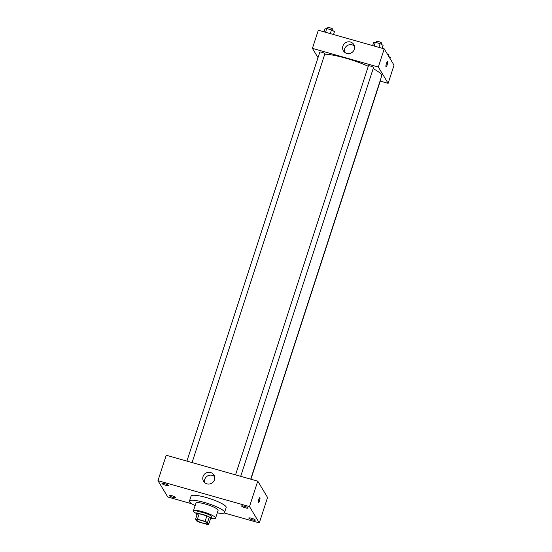 <?xml version="1.0" encoding="UTF-8"?>
<svg xmlns="http://www.w3.org/2000/svg" width="552" height="552" viewBox="0 0 552 552"><rect width="100%" height="100%" fill="white"/><g stroke="black" fill="none" stroke-linecap="round" stroke-linejoin="round"><path stroke-width="0.83" d="M207.635 523.317A5.83 1.063 18 0 1 207.683 523.565A5.83 1.063 18 0 1 201.811 522.772A5.83 1.063 18 0 1 196.602 519.963A5.83 1.063 18 0 1 201.894 520.571A5.83 1.063 18 0 1 207.635 523.317M205.109 521.378L197.402 519.197A7.521 1.373 18 0 0 195.622 519.121L196.767 521.033A7.521 1.373 18 0 0 199.175 522.144L206.883 524.324A7.521 1.373 18 0 0 208.663 524.4L207.517 522.489A7.521 1.373 18 0 0 205.109 521.378L206.883 515.927L199.175 513.746L197.402 519.197M208.663 524.4L210.436 518.949L209.291 517.045L207.517 522.489M195.622 519.121L197.388 513.677A7.521 1.373 18 0 1 199.175 513.746M206.883 515.927A7.521 1.373 18 0 1 209.291 517.045M210.402 519.059A7.769 1.421 -162 0 0 211.306 518.714A7.769 1.421 -162 0 0 204.35 514.961A7.769 1.421 -162 0 0 196.526 513.912A7.769 1.421 -162 0 0 197.05 514.719M196.526 513.912L197.112 512.097A7.769 1.421 18 0 1 204.178 512.905A7.769 1.421 18 0 1 211.823 516.568A7.769 1.421 18 0 1 211.892 516.9L211.306 518.714M211.402 518.404A11.654 2.125 -162 0 0 215.59 518.1A11.654 2.125 -162 0 0 205.158 512.47A11.654 2.125 -162 0 0 193.421 510.897A11.654 2.125 -162 0 0 196.622 513.601M215.59 518.1L218.095 510.379A11.654 2.125 -162 0 0 207.669 504.756A11.654 2.125 -162 0 0 195.925 503.176L193.421 510.897M217.288 512.863A18.451 3.367 -162 0 0 224.56 512.477A18.451 3.367 -162 0 0 208.056 503.576A18.451 3.367 -162 0 0 189.46 501.071A18.451 3.367 -162 0 0 195.118 505.66M189.46 501.071L191.082 496.082A18.451 3.367 18 0 1 207.856 498.007A18.451 3.367 18 0 1 226.023 506.701A18.451 3.367 18 0 1 226.182 507.481L224.56 512.477M164.724 483.697A3.402 0.621 18 0 1 168.443 485.539A3.402 0.621 18 0 1 165.013 485.084A3.402 0.621 18 0 1 161.971 483.442A3.402 0.621 18 0 1 164.724 483.697M244.357 506.239A3.402 0.621 18 0 1 248.069 508.081A3.402 0.621 18 0 1 244.639 507.619A3.402 0.621 18 0 1 241.597 505.977A3.402 0.621 18 0 1 244.357 506.239M251.588 518.28A3.402 0.621 18 0 1 255.3 520.122A3.402 0.621 18 0 1 251.871 519.667A3.402 0.621 18 0 1 248.828 518.017A3.402 0.621 18 0 1 251.588 518.28M171.962 495.737A3.402 0.621 18 0 1 175.674 497.587A3.402 0.621 18 0 1 172.245 497.124A3.402 0.621 18 0 1 169.202 495.482A3.402 0.621 18 0 1 171.962 495.737M224.133 512.939L259.302 522.896L249.497 506.577L157.969 480.668L167.773 496.986L191.799 503.79M259.302 522.896L267.561 497.469L257.756 481.144L166.235 455.234L157.969 480.668M257.756 481.144L249.497 506.577M210.595 472.505A6.072 5.844 149 0 1 211.754 483.186A6.072 5.844 149 0 1 204.074 474.63A6.072 5.844 149 0 1 210.595 472.505M204.606 482.593A6.072 5.844 149 0 1 214.59 476.597M259.847 497.635A2.67 0.538 -74.2 0 1 259.93 497.704A2.67 0.538 -74.2 0 1 259.571 500.588A2.67 0.538 -74.2 0 1 258.391 502.775A2.67 0.538 -74.2 0 1 258.598 500.057A2.67 0.538 -74.2 0 1 259.847 497.635A2.67 0.538 -74.2 0 1 259.93 497.704A2.67 0.538 -74.2 0 1 259.564 500.588A2.67 0.538 -74.2 0 1 258.391 502.775M373.152 68.669A33.023 6.031 18 0 1 381.397 74.658A33.023 6.031 18 0 1 381.68 76.059L250.712 479.15M324.776 54.165A33.023 6.031 18 0 1 368.287 66.302M240.7 476.314L373.518 67.537A2.677 0.49 -162 0 0 371.123 66.247A2.677 0.49 -162 0 0 368.419 65.881L235.538 474.858M380.618 79.343A2.677 0.49 18 0 1 380.728 79.467A2.677 0.49 18 0 1 380.756 79.585L250.905 479.205M186.921 461.092L319.801 52.123A2.677 0.49 18 0 1 322.237 52.399A2.677 0.49 18 0 1 324.88 53.661A2.677 0.49 18 0 1 324.9 53.779L192.082 462.555M380.259 81.109L388.132 83.338L378.327 67.02L312.425 48.362L318.007 57.649M312.425 48.362L318.325 30.201L384.226 48.852L394.031 65.177L388.132 83.338M384.226 48.852L378.327 67.02M354.343 49.321A6.072 5.844 149 0 1 343.42 50.825A6.072 5.844 149 0 1 345.614 42.69A6.072 5.844 149 0 1 354.343 49.321M387.497 61.707A2.67 0.538 -74.2 0 1 387.58 61.783A2.67 0.538 -74.2 0 1 387.214 64.667A2.67 0.538 -74.2 0 1 386.041 66.847A2.67 0.538 -74.2 0 1 386.248 64.135A2.67 0.538 -74.2 0 1 387.497 61.707A2.67 0.538 -74.2 0 1 387.58 61.783A2.67 0.538 -74.2 0 1 387.214 64.667A2.67 0.538 -74.2 0 1 386.041 66.847M344.482 52.116A6.072 5.844 149 0 1 354.46 46.12M382.156 48.265L383.102 45.354L380.114 43.663L375.353 42.311L373.594 42.663L372.641 45.574M380.114 43.663L378.913 47.348M375.353 42.311L374.159 46.002M376.015 42.504L376.388 41.365A2.677 0.49 18 0 1 378.824 41.642A2.677 0.49 18 0 1 381.46 42.904A2.677 0.49 18 0 1 381.487 43.021L381.094 44.215M333.539 34.507L334.484 31.588L331.49 29.898L326.736 28.552L324.969 28.897L324.024 31.816M331.49 29.898L330.296 33.589M326.736 28.552L325.535 32.244M327.398 28.738L327.771 27.6A2.677 0.49 18 0 1 330.206 27.883A2.677 0.49 18 0 1 332.842 29.146A2.677 0.49 18 0 1 332.87 29.256L332.476 30.457M389.995 58.457L390.333 57.394L388.849 56.552M387.421 54.179A2.677 0.49 18 0 1 388.698 54.945A2.677 0.49 18 0 1 388.718 55.062L388.449 55.89"/></g></svg>
